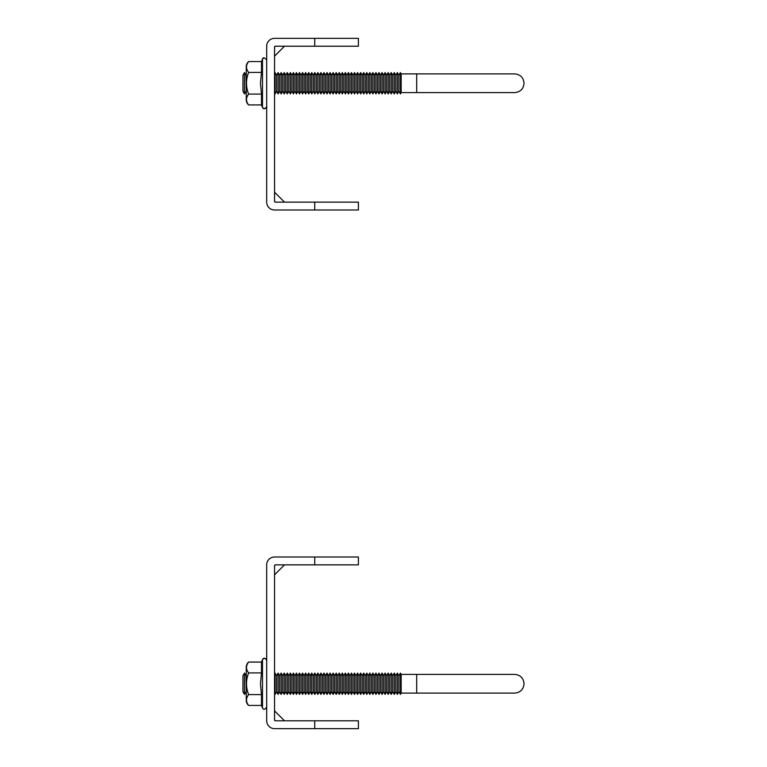 <?xml version="1.0" encoding="UTF-8"?>
<svg xmlns="http://www.w3.org/2000/svg" width="767" height="767" viewBox="0 0 767 767"><rect width="100%" height="100%" fill="white"/><g stroke="black" fill="none" stroke-linecap="round" stroke-linejoin="round"><path stroke-width="1.15" d="M274.548 574.809L284.48 564.867M314.729 728.65L274.548 728.65A7.862 7.862 0 0 1 266.686 720.788L266.686 564.867A7.862 7.862 0 0 1 274.548 557.005L314.729 557.005L314.729 564.867L275.42 564.867L274.548 565.739L274.548 719.916C274.548 708.622 274.548 708.622 274.548 719.916C274.548 708.622 274.548 708.622 274.548 719.916C274.548 708.622 274.548 708.622 274.548 719.916C274.548 708.622 274.548 708.622 274.548 719.916C274.548 708.622 274.548 708.622 274.548 719.916C274.548 708.622 274.548 708.622 274.548 719.916C274.548 708.622 274.548 708.622 274.548 719.916C274.548 708.622 274.548 708.622 274.548 719.916A0.872 0.872 180 0 0 275.42 720.788L314.729 720.788L314.729 728.65L358.4 728.65L358.4 720.788L314.729 720.788M314.729 564.867L358.4 564.867L358.4 557.005L314.729 557.005M274.548 565.739L275.42 564.867A0.872 0.872 180 0 0 274.548 565.739M274.548 719.916L275.42 720.788M274.548 557.005L278.699 557.005M266.686 569.028L266.686 564.867M274.548 192.191L284.48 202.133L274.548 192.191M274.548 201.261L274.548 47.084L275.42 46.212L358.4 46.212L358.4 38.35L274.548 38.35A7.862 7.862 180 0 0 266.686 46.212L266.686 202.133A7.862 7.862 180 0 0 274.548 209.995L358.4 209.995L358.4 202.133L275.42 202.133A0.872 0.872 0 0 1 274.548 201.261L275.42 202.133M274.548 47.084A0.872 0.872 0 0 1 275.42 46.212L274.548 47.084M274.548 38.35L278.699 38.35M314.729 209.995L314.729 202.133M314.729 46.212L314.729 38.35M266.686 50.363L266.686 46.212L266.686 50.363M242.957 75.214L242.957 91.283L244.481 93.91L244.481 72.587L242.957 75.214M244.481 72.587L246.015 75.214L246.245 91.685M285.755 75.214L284.231 72.587L282.697 75.214L281.173 72.587L279.639 75.214L278.114 72.587L276.58 75.214L275.056 72.587L274.548 73.469L275.056 72.587L275.056 93.91L276.58 91.283L278.114 93.91L278.114 72.587L276.58 75.214L276.58 91.283L278.114 93.91L279.639 91.283L281.173 93.91L281.173 72.587L279.639 75.214L279.639 91.283L281.173 93.91L282.697 91.283L284.231 93.91L284.231 72.587L282.697 75.214L282.697 91.283L284.231 93.91L285.755 91.283L287.28 93.91L287.28 72.587L285.755 75.214L285.755 91.283M288.814 75.214L288.814 91.283L290.338 93.91L290.338 72.587L288.814 75.214L287.28 72.587M294.931 75.214L296.455 72.587L296.455 93.91L294.931 91.283L294.931 75.214L293.397 72.587L291.872 75.214L291.872 91.283L293.397 93.91L293.397 72.587L291.872 75.214L290.338 72.587M297.98 75.214L297.98 91.283L299.513 93.91L299.513 72.587L297.98 75.214L296.455 72.587M307.155 75.214L308.689 72.587L308.689 93.91L307.155 91.283L307.155 75.214L305.63 72.587L304.096 75.214L305.63 72.587L305.63 93.91L304.096 91.283L304.096 75.214L302.572 72.587L301.038 75.214L301.038 91.283L302.572 93.91L302.572 72.587L301.038 75.214L299.513 72.587M313.272 75.214L314.796 72.587L314.796 93.91L313.272 91.283L313.272 75.214L311.738 72.587L310.213 75.214L310.213 91.283L311.738 93.91L311.738 72.587L310.213 75.214L308.689 72.587M319.388 75.214L320.913 72.587L320.913 93.91L319.388 91.283L319.388 75.214L317.854 72.587L316.33 75.214L316.33 91.283L317.854 93.91L317.854 72.587L316.33 75.214L314.796 72.587M322.447 75.214L322.447 91.283L323.971 93.91L323.971 72.587L322.447 75.214L320.913 72.587M325.496 75.214L325.496 91.283L327.03 93.91L327.03 72.587L325.496 75.214L323.971 72.587M328.554 75.214L328.554 91.283L330.088 93.91L330.088 72.587L328.554 75.214L327.03 72.587M331.612 75.214L331.612 91.283L333.146 93.91L333.146 72.587L331.612 75.214L330.088 72.587M334.671 75.214L334.671 91.283L336.195 93.91L336.195 72.587L334.671 75.214L333.146 72.587M337.729 75.214L337.729 91.283L339.254 93.91L339.254 72.587L337.729 75.214L336.195 72.587M340.788 75.214L340.788 91.283L342.312 93.91L342.312 72.587L340.788 75.214L339.254 72.587M343.846 75.214L343.846 91.283L345.371 93.91L345.371 72.587L343.846 75.214L342.312 72.587M346.905 75.214L346.905 91.283L348.429 93.91L348.429 72.587L346.905 75.214L345.371 72.587M349.953 75.214L349.953 91.283L351.487 93.91L351.487 72.587L349.953 75.214L348.429 72.587M353.012 75.214L353.012 91.283L354.546 93.91L354.546 72.587L353.012 75.214L351.487 72.587M356.07 75.214L356.07 91.283L357.604 93.91L357.604 72.587L356.07 75.214L354.546 72.587M359.129 75.214L359.129 91.283L360.663 93.91L360.663 72.587L359.129 75.214L357.604 72.587M362.187 75.214L362.187 91.283L363.711 93.91L363.711 72.587L362.187 75.214L360.663 72.587M365.245 75.214L365.245 91.283L366.77 93.91L366.77 72.587L365.245 75.214L363.711 72.587M368.304 75.214L368.304 91.283L369.828 93.91L369.828 72.587L368.304 75.214L366.77 72.587M371.362 75.214L371.362 91.283L372.887 93.91L372.887 72.587L371.362 75.214L369.828 72.587M374.411 75.214L374.411 91.283L375.945 93.91L375.945 72.587L374.411 75.214L372.887 72.587M377.469 75.214L377.469 91.283L379.003 93.91L379.003 72.587L377.469 75.214L375.945 72.587M380.528 75.214L380.528 91.283L382.062 93.91L382.062 72.587L380.528 75.214L379.003 72.587M383.586 75.214L383.586 91.283L385.12 93.91L385.12 72.587L383.586 75.214L382.062 72.587M386.645 75.214L386.645 91.283L388.169 93.91L388.169 72.587L386.645 75.214L385.12 72.587M389.703 75.214L389.703 91.283L391.228 93.91L391.228 72.587L389.703 75.214L388.169 72.587M392.762 75.214L392.762 91.283L394.286 93.91L394.286 72.587L392.762 75.214L391.228 72.587M395.82 75.214L395.82 91.283L397.344 93.91L397.344 72.587L395.82 75.214L394.286 72.587M398.878 75.214L398.878 91.283L400.403 93.91L400.403 72.587L398.878 75.214L397.344 72.587M400.403 72.587L401.17 73.9L401.17 92.596L514.705 92.596C520.381 92.04 523.497 88.924 524.043 83.248C523.497 77.572 520.381 74.457 514.705 73.9L416.692 73.9L416.692 92.596M242.957 675.717L242.957 691.786L244.481 694.413L244.481 673.09L242.957 675.717L244.481 673.09L246.015 675.717L246.245 692.189M274.548 673.972L275.056 673.09L275.056 694.413L276.58 691.786L278.114 694.413L278.114 673.09L276.58 675.717L276.58 691.786L278.114 694.413L279.639 691.786L281.173 694.413L281.173 673.09L279.639 675.717L279.639 691.786L281.173 694.413L282.697 691.786L284.231 694.413L284.231 673.09L282.697 675.717L282.697 691.786L284.231 694.413L285.755 691.786L287.28 694.413L287.28 673.09L285.755 675.717L285.755 691.786M294.931 675.717L296.455 673.09L296.455 694.413L294.931 691.786L294.931 675.717L293.397 673.09L291.872 675.717L293.397 673.09L293.397 694.413L291.872 691.786L291.872 675.717L290.338 673.09L288.814 675.717L288.814 691.786L290.338 694.413L290.338 673.09L288.814 675.717L287.28 673.09M297.98 675.717L297.98 691.786L299.513 694.413L299.513 673.09L297.98 675.717L296.455 673.09M301.038 675.717L301.038 691.786L302.572 694.413L302.572 673.09L301.038 675.717L299.513 673.09M304.096 675.717L304.096 691.786L305.63 694.413L305.63 673.09L304.096 675.717L302.572 673.09M307.155 675.717L307.155 691.786L308.689 694.413L308.689 673.09L307.155 675.717L305.63 673.09M310.213 675.717L310.213 691.786L311.738 694.413L311.738 673.09L310.213 675.717L308.689 673.09M313.272 675.717L313.272 691.786L314.796 694.413L314.796 673.09L313.272 675.717L311.738 673.09M316.33 675.717L316.33 691.786L317.854 694.413L317.854 673.09L316.33 675.717L314.796 673.09M319.388 675.717L319.388 691.786L320.913 694.413L320.913 673.09L319.388 675.717L317.854 673.09M322.447 675.717L322.447 691.786L323.971 694.413L323.971 673.09L322.447 675.717L320.913 673.09M325.496 675.717L325.496 691.786L327.03 694.413L327.03 673.09L325.496 675.717L323.971 673.09M328.554 675.717L328.554 691.786L330.088 694.413L330.088 673.09L328.554 675.717L327.03 673.09M331.612 675.717L331.612 691.786L333.146 694.413L333.146 673.09L331.612 675.717L330.088 673.09M334.671 675.717L334.671 691.786L336.195 694.413L336.195 673.09L334.671 675.717L333.146 673.09M337.729 675.717L337.729 691.786L339.254 694.413L339.254 673.09L337.729 675.717L336.195 673.09M340.788 675.717L340.788 691.786L342.312 694.413L342.312 673.09L340.788 675.717L339.254 673.09M343.846 675.717L343.846 691.786L345.371 694.413L345.371 673.09L343.846 675.717L342.312 673.09M346.905 675.717L346.905 691.786L348.429 694.413L348.429 673.09L346.905 675.717L345.371 673.09M349.953 675.717L349.953 691.786L351.487 694.413L351.487 673.09L349.953 675.717L348.429 673.09M353.012 675.717L353.012 691.786L354.546 694.413L354.546 673.09L353.012 675.717L351.487 673.09M356.07 675.717L356.07 691.786L357.604 694.413L357.604 673.09L356.07 675.717L354.546 673.09M359.129 675.717L359.129 691.786L360.663 694.413L360.663 673.09L359.129 675.717L357.604 673.09M362.187 675.717L362.187 691.786L363.711 694.413L363.711 673.09L362.187 675.717L360.663 673.09M365.245 675.717L365.245 691.786L366.77 694.413L366.77 673.09L365.245 675.717L363.711 673.09M368.304 675.717L368.304 691.786L369.828 694.413L369.828 673.09L368.304 675.717L366.77 673.09M371.362 675.717L371.362 691.786L372.887 694.413L372.887 673.09L371.362 675.717L369.828 673.09M374.411 675.717L374.411 691.786L375.945 694.413L375.945 673.09L374.411 675.717L372.887 673.09M377.469 675.717L377.469 691.786L379.003 694.413L379.003 673.09L377.469 675.717L375.945 673.09M380.528 675.717L380.528 691.786L382.062 694.413L382.062 673.09L380.528 675.717L379.003 673.09M383.586 675.717L383.586 691.786L385.12 694.413L385.12 673.09L383.586 675.717L382.062 673.09M386.645 675.717L386.645 691.786L388.169 694.413L388.169 673.09L386.645 675.717L385.12 673.09M389.703 675.717L389.703 691.786L391.228 694.413L391.228 673.09L389.703 675.717L388.169 673.09M392.762 675.717L392.762 691.786L394.286 694.413L394.286 673.09L392.762 675.717L391.228 673.09M395.82 675.717L395.82 691.786L397.344 694.413L397.344 673.09L395.82 675.717L394.286 673.09M398.878 675.717L398.878 691.786L400.403 694.413L400.403 673.09L398.878 675.717L397.344 673.09M400.403 673.09L401.17 674.404L401.17 693.1L514.705 693.1C520.381 692.543 523.497 689.428 524.043 683.752C523.497 678.076 520.381 674.96 514.705 674.404L416.692 674.404L416.692 693.1M246.245 72.817L246.245 93.679M248.623 61.561A6.932 6.932 0 0 0 246.245 66.393L246.245 100.103A6.932 6.932 0 0 0 248.623 104.935C245.814 101.321 245.814 97.706 248.623 94.092C245.814 86.872 245.814 79.643 248.623 72.405C245.814 68.79 245.814 65.176 248.623 61.561L261.499 61.561L261.499 72.405L260.454 83.248L261.489 94.063M248.623 94.092L261.499 94.092L261.499 104.935L248.623 104.935M248.623 72.405L261.499 72.405M261.489 694.566L261.499 705.439L248.623 705.439C245.814 701.824 245.814 698.21 248.623 694.595L261.499 694.595L260.454 683.752L261.499 672.908L261.499 662.065L262.496 659.601L262.496 707.903L261.499 705.439L262.496 707.903C263.599 710.05 264.989 709.753 266.686 707.03C264.951 709.763 263.56 710.05 262.496 707.903M248.623 694.595C245.814 687.376 245.814 680.147 248.623 672.908C245.814 669.294 245.814 665.679 248.623 662.065L261.499 662.065L262.582 659.428M248.623 662.065A6.932 6.932 0 0 0 246.245 666.897L246.245 700.607A6.932 6.932 0 0 0 248.623 705.439M248.623 672.908L261.499 672.908M266.686 59.97C264.414 57.439 263.014 57.142 262.496 59.097L261.499 61.561L262.496 59.097L262.496 107.399L261.499 104.935L262.496 107.399C263.618 109.537 265.018 109.25 266.686 106.527M274.548 710.846L284.48 720.788L274.548 710.846M274.548 56.154L284.48 46.212M401.17 73.9L416.692 73.9M401.17 92.596L400.403 93.91M398.878 91.283L397.344 93.91M395.82 91.283L394.286 93.91M392.762 91.283L391.228 93.91M389.703 91.283L388.169 93.91M386.645 91.283L385.12 93.91M383.586 91.283L382.062 93.91M380.528 91.283L379.003 93.91M377.469 91.283L375.945 93.91M374.411 91.283L372.887 93.91M371.362 91.283L369.828 93.91M368.304 91.283L366.77 93.91M365.245 91.283L363.711 93.91M362.187 91.283L360.663 93.91M359.129 91.283L357.604 93.91M356.07 91.283L354.546 93.91M353.012 91.283L351.487 93.91M349.953 91.283L348.429 93.91M346.905 91.283L345.371 93.91M343.846 91.283L342.312 93.91M340.788 91.283L339.254 93.91M337.729 91.283L336.195 93.91M334.671 91.283L333.146 93.91M331.612 91.283L330.088 93.91M328.554 91.283L327.03 93.91M325.496 91.283L323.971 93.91M322.447 91.283L320.913 93.91M319.388 91.283L317.854 93.91L316.33 91.283L314.796 93.91M313.272 91.283L311.738 93.91L310.213 91.283L308.689 93.91M307.155 91.283L305.63 93.91L304.096 91.283L302.572 93.91L301.038 91.283L299.513 93.91M297.98 91.283L296.455 93.91M294.931 91.283L293.397 93.91L291.872 91.283L290.338 93.91M288.814 91.283L287.28 93.91M274.548 93.028L275.056 93.91L274.548 93.028M246.015 91.283L244.481 93.91M276.58 675.717L275.056 673.09M279.639 675.717L278.114 673.09M282.697 675.717L281.173 673.09M285.755 675.717L284.231 673.09M401.17 674.404L416.692 674.404M401.17 693.1L400.403 694.413M398.878 691.786L397.344 694.413L395.82 691.786L394.286 694.413L392.762 691.786L391.228 694.413M389.703 691.786L388.169 694.413M386.645 691.786L385.12 694.413M383.586 691.786L382.062 694.413M380.528 691.786L379.003 694.413M377.469 691.786L375.945 694.413M374.411 691.786L372.887 694.413M371.362 691.786L369.828 694.413M368.304 691.786L366.77 694.413M365.245 691.786L363.711 694.413M362.187 691.786L360.663 694.413M359.129 691.786L357.604 694.413M356.07 691.786L354.546 694.413M353.012 691.786L351.487 694.413M349.953 691.786L348.429 694.413M346.905 691.786L345.371 694.413M343.846 691.786L342.312 694.413M340.788 691.786L339.254 694.413M337.729 691.786L336.195 694.413M334.671 691.786L333.146 694.413M331.612 691.786L330.088 694.413M328.554 691.786L327.03 694.413M325.496 691.786L323.971 694.413M322.447 691.786L320.913 694.413M319.388 691.786L317.854 694.413M316.33 691.786L314.796 694.413L313.272 691.786L311.738 694.413M310.213 691.786L308.689 694.413M307.155 691.786L305.63 694.413M304.096 691.786L302.572 694.413M301.038 691.786L299.513 694.413M297.98 691.786L296.455 694.413M294.931 691.786L293.397 694.413L291.872 691.786L290.338 694.413L288.814 691.786L287.28 694.413M274.548 693.531L275.056 694.413M246.015 691.786L244.481 694.413L242.957 691.786M262.496 659.601C264.356 657.683 265.746 657.971 266.686 660.473C265.094 657.76 263.704 657.472 262.496 659.601M262.496 59.097L263.886 57.88M262.496 107.399L263.714 108.559L265.957 108.157"/></g></svg>
